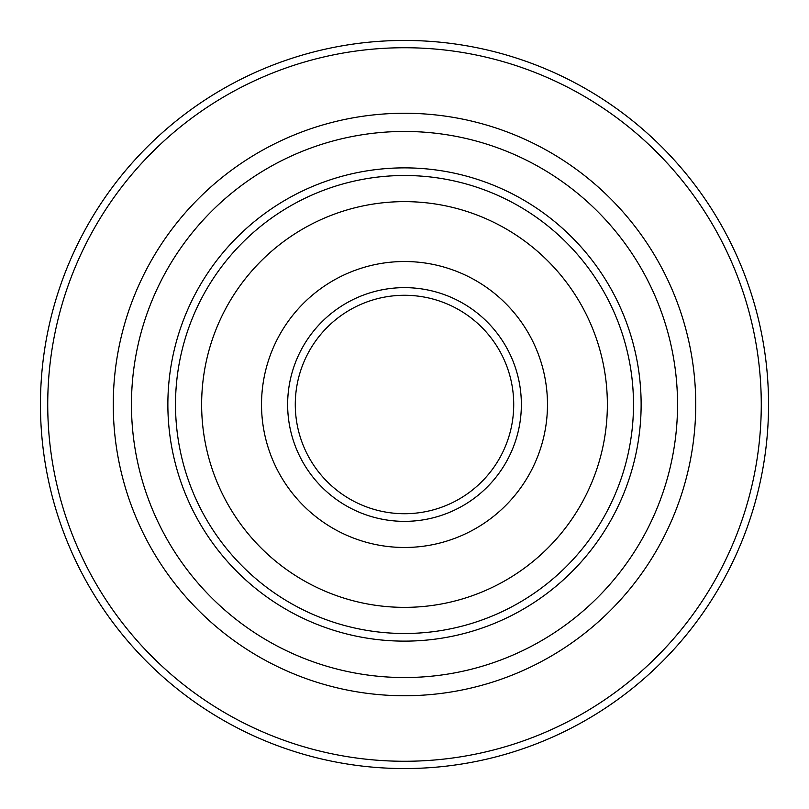 <?xml version="1.0" encoding="UTF-8"?>
<svg xmlns="http://www.w3.org/2000/svg" width="809" height="809" viewBox="0 0 809 809"><rect width="100%" height="100%" fill="white"/><g stroke="black" fill="none" stroke-linecap="round" stroke-linejoin="round"><path stroke-width="1.21" d="M131.463 404.5A273.038 273.038 0 0 0 404.5 677.538A273.038 273.038 0 0 0 677.538 404.5A273.038 273.038 0 0 0 404.5 131.463A273.038 273.038 0 0 0 131.463 404.5M113.26 404.5A291.24 291.24 0 0 0 404.5 695.74A291.24 291.24 0 0 0 695.74 404.5A291.24 291.24 0 0 0 404.5 113.26A291.24 291.24 0 0 0 113.26 404.5M641.132 404.5A236.632 236.632 0 0 0 404.5 167.868A236.632 236.632 0 0 0 167.868 404.5A236.632 236.632 0 0 0 404.5 641.132A236.632 236.632 0 0 0 641.132 404.5M768.55 404.5A364.05 364.05 0 0 1 404.5 768.55A364.05 364.05 0 0 1 40.45 404.5A364.05 364.05 0 0 1 404.5 40.45A364.05 364.05 0 0 1 768.55 404.5A364.05 364.05 0 0 0 404.5 40.45A364.05 364.05 0 0 0 40.45 404.5M532.433 561.942A202.867 202.867 0 0 1 247.058 532.433A202.867 202.867 0 0 1 276.567 247.058A202.867 202.867 0 0 1 561.942 276.567A202.867 202.867 0 0 1 532.433 561.942A202.867 202.867 0 0 1 247.058 532.433A202.867 202.867 0 0 1 276.567 247.058A202.867 202.867 0 0 1 561.942 276.567A202.867 202.867 0 0 1 532.433 561.942M255.27 220.857A236.632 236.632 0 0 1 588.143 255.27A236.632 236.632 0 0 1 302.809 618.167A236.632 236.632 0 0 1 167.868 404.5A236.632 236.632 0 0 0 553.73 588.143M494.663 515.464A142.981 142.981 0 0 0 515.464 314.337A142.981 142.981 0 0 0 314.337 293.536A142.981 142.981 0 0 0 293.536 494.663A142.981 142.981 0 0 0 494.663 515.464A142.981 142.981 0 0 1 293.536 494.663A142.981 142.981 0 0 1 314.337 293.536A142.981 142.981 0 0 1 515.464 314.337A142.981 142.981 0 0 1 494.663 515.464M473.376 489.263A109.215 109.215 0 0 0 489.263 335.624A109.215 109.215 0 0 0 335.624 319.737A109.215 109.215 0 0 0 319.737 473.376A109.215 109.215 0 0 0 473.376 489.263A109.215 109.215 0 0 1 319.737 473.376A109.215 109.215 0 0 1 335.624 319.737M47.731 404.5A356.769 356.769 0 0 0 404.5 761.269A356.769 356.769 0 0 0 761.269 404.5A356.769 356.769 0 0 0 404.5 47.731A356.769 356.769 0 0 0 47.731 404.5M548.906 582.217A228.987 228.987 0 0 0 582.217 260.094A228.987 228.987 0 0 0 260.094 226.783A228.987 228.987 0 0 0 226.783 548.906A228.987 228.987 0 0 0 548.906 582.217M330.8 313.811A116.86 116.86 0 0 1 495.189 330.8A116.86 116.86 0 0 1 478.2 495.189A116.86 116.86 0 0 1 313.811 478.2A116.86 116.86 0 0 1 330.8 313.811"/></g></svg>
